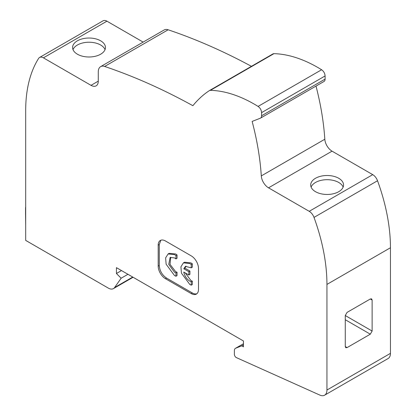 <?xml version="1.0" encoding="UTF-8"?>
<svg xmlns="http://www.w3.org/2000/svg" width="416" height="416" viewBox="0 0 416 416"><rect width="100%" height="100%" fill="white"/><g stroke="black" fill="none" stroke-linecap="round" stroke-linejoin="round"><path stroke-width="0.62" d="M273.952 53.664L210.434 90.334A143.723 82.976 60 0 1 254.327 104.166A143.723 82.976 60 0 1 258.086 106.418C260.218 107.968 261.383 110.037 261.586 112.622L325.099 75.951C324.901 73.367 323.736 71.297 321.604 69.748A143.723 82.976 -120 0 0 317.84 67.491A143.723 82.976 -120 0 0 273.952 53.664A5.132 2.964 -120 0 0 272.953 53.903A5.132 2.964 -120 0 0 272.865 53.955L209.524 90.522M100.641 40.804A16.427 9.485 0 0 0 82.737 38.75A16.427 9.485 0 0 0 72.597 47.512A16.427 9.485 0 0 0 77.412 54.215A16.427 9.485 0 0 0 95.311 56.274A16.427 9.485 0 0 0 105.451 47.512A16.427 9.485 0 0 0 100.641 40.804M105.04 49.613A16.427 9.485 0 0 0 100.641 45.006A16.427 9.485 0 0 0 84.469 42.598A16.427 9.485 0 0 0 73.008 49.613M338.733 178.277A16.427 9.485 0 0 0 320.835 176.223A16.427 9.485 0 0 0 310.695 184.985A16.427 9.485 0 0 0 315.505 191.688A16.427 9.485 0 0 0 333.403 193.747A16.427 9.485 0 0 0 343.543 184.985A16.427 9.485 0 0 0 338.733 178.277M343.138 187.08A16.427 9.485 0 0 0 338.733 182.468A16.427 9.485 0 0 0 322.561 180.066A16.427 9.485 0 0 0 311.1 187.08M191.235 281.783L191.235 285.152L192.322 284.523L192.322 281.154L191.235 281.783L189.821 281.159C186.685 279.094 184.668 276.063 183.768 272.064L188.848 274.997L188.848 271.69L183.799 268.772L185.432 266.38L191.235 267.821L192.322 267.192L192.322 263.822L190.913 262.881L184.496 262.246L183.409 262.876L189.821 263.51L191.235 264.451L192.322 263.822M192.322 281.154L190.913 280.53L185.208 272.896M191.235 285.152L189.821 284.466L181.438 273.156L180.924 266.807L183.409 262.876M177.039 254.925L175.609 253.963L169.192 253.328L168.106 253.958L174.517 254.592L175.952 255.554L177.039 254.925L177.039 258.294L175.952 258.924L175.952 255.554M175.952 276.245L177.039 275.616L177.039 272.246L175.952 272.875L175.952 276.245L174.517 275.548L166.135 264.243L165.62 257.889L168.106 253.958M175.952 272.875L174.517 272.241L168.745 264.378L170.128 257.468L174.517 257.904L175.952 258.924M177.039 272.246L175.609 271.612L170.03 264.368L170.711 257.208M143.151 42.094L106.933 21.18A7.701 4.446 -120 0 0 103.085 20.8L39.567 57.47A7.701 4.446 -120 0 0 38.615 58.401A154.627 89.274 60 0 0 25.688 110.49L25.688 240.401L108.306 288.101A10.265 5.928 60 0 0 113.438 288.61L133.089 277.264M251.441 66.321A684.086 394.961 -120 0 0 183.934 35.402A684.081 394.956 -120 0 0 168.142 29.786A11.294 6.521 -120 0 0 164.133 29.978L100.62 66.648A11.294 6.521 60 0 1 104.629 66.456A684.081 394.956 60 0 1 120.422 72.072A684.086 394.961 60 0 1 192.884 105.695A207.88 120.021 60 0 1 199.316 98.691L200.798 97.271A207.865 120.011 60 0 1 209.347 90.626A5.132 2.964 -120 0 1 209.435 90.574L272.953 53.903M325.099 75.951L325.099 79.097L261.586 115.768L261.586 112.622M323.804 81.557A5.132 2.964 -120 0 0 324.038 81.448A5.132 2.964 -120 0 0 325.099 79.097M390.452 353.361L326.94 390.031A11.294 6.521 60 0 1 324.6 395.2L388.118 358.53A11.294 6.521 -120 0 0 390.452 353.361L390.452 247.744A154.627 89.274 -120 0 0 377.53 180.742A7.701 4.446 -120 0 0 372.731 174.647L332.046 151.159A10.265 5.928 60 0 1 324.813 139.24A229.247 132.356 -120 0 0 315.999 86.086M132.74 277.061L114.592 287.539L121.144 278.216L116.428 273.51L116.428 267.644L243.459 340.985L243.459 346.85L241.727 345.852L235.685 348.223A5.132 2.964 -120 0 0 235.451 348.332A5.132 2.964 -120 0 0 234.385 350.683L234.385 354.375A2.569 1.482 -120 0 0 236.402 357.62L319.836 395.091A11.294 6.521 60 0 0 324.6 395.2M121.144 278.216L127.946 274.295M114.592 287.539A10.265 5.928 60 0 1 113.438 288.61M25.688 214.547A10.265 5.928 180 0 1 25.548 213.559L25.688 225.233M100.62 66.648A11.294 6.521 60 0 0 98.28 71.817L98.28 81.146A10.265 5.928 60 0 1 96.153 85.842A10.265 5.928 60 0 1 91.021 85.337L43.42 57.85A7.701 4.446 -120 0 0 39.567 57.47M377.53 180.742L314.012 217.412A7.701 4.446 -120 0 0 309.213 211.318L268.533 187.829A10.265 5.928 60 0 1 261.295 175.911A229.247 132.356 60 0 0 252.132 121.42L260.286 118.227A5.132 2.964 -120 0 0 260.52 118.118A5.132 2.964 -120 0 0 261.586 115.768M314.012 217.412A154.627 89.274 60 0 1 326.94 284.414L390.452 247.744M326.94 390.031L326.94 284.414M345.264 315.531L372.128 331.037L372.128 300.024L370.313 298.979L347.079 312.39L345.264 315.531L345.264 346.549L347.079 347.594L370.313 334.183L345.264 319.722M372.128 331.037L370.313 334.183M347.079 347.594L345.8 347.719L345.264 346.549M370.313 298.979L371.592 298.849L372.128 300.024M243.459 344.854L241.727 345.852M198.494 268.434L198.494 289.39A10.265 5.928 60 0 1 196.368 294.091A10.265 5.928 60 0 1 191.235 293.582L165.448 278.694A10.265 5.928 60 0 1 158.189 266.12L158.189 245.164A10.265 5.928 60 0 1 160.311 240.464A10.265 5.928 60 0 1 165.448 240.973L191.235 255.861A10.265 5.928 60 0 1 198.494 268.434M210.434 90.334A5.132 2.964 -120 0 0 209.435 90.574M121.508 270.577L116.428 273.51M25.548 213.559L25.548 207.99A10.265 5.928 180 0 1 25.688 207.002M160.883 240.204L159.276 244.535L159.276 265.491C159.708 270.832 162.126 275.023 166.535 278.065L192.322 292.952A10.265 5.928 -120 0 0 196.882 293.722M188.848 274.997L189.935 274.368L189.935 271.06L184.886 268.143L186.014 266.126M184.886 268.143L183.799 268.772M188.848 271.69L189.935 271.06M191.235 264.451L191.235 267.821M98.28 81.146L91.021 85.337M43.42 57.85L106.933 21.18M104.629 66.456L168.142 29.786M258.086 106.418L321.604 69.748M261.295 175.911L324.813 139.24M332.046 151.159L268.533 187.829M372.731 174.647L309.213 211.318M235.685 348.223L243.459 343.73L235.451 348.332M191.235 293.582L192.322 292.952M159.276 244.535L158.189 245.164M159.276 265.491L158.189 266.12M166.535 278.065L165.448 278.694M260.52 118.118L324.038 81.448"/></g></svg>
